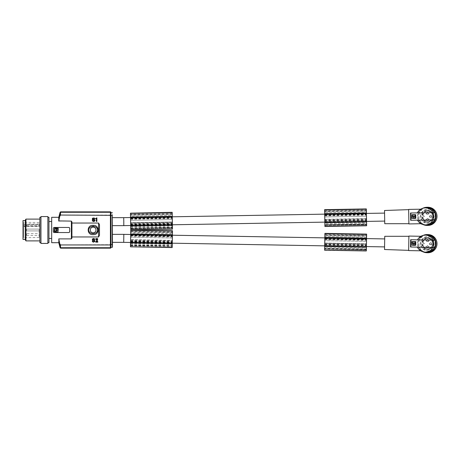 <?xml version="1.0" encoding="UTF-8"?>
<svg xmlns="http://www.w3.org/2000/svg" width="460" height="460" viewBox="0 0 460 460"><rect width="100%" height="100%" fill="white"/><g stroke="black" fill="none" stroke-linecap="round" stroke-linejoin="round"><path stroke-width="0.34" stroke-dasharray="2.3 1.72" d="M58.759 217.298L58.759 221.111L71.375 221.111L71.921 221.904L71.921 223.042L98.561 223.042L99.469 224.664L99.469 235.336L98.561 236.957L71.921 236.957L71.921 238.096L71.375 238.889L58.759 238.889L58.759 242.702M58.8 220.909L58.868 220.53M59.087 219.443L59.185 218.943M60.461 215.044L59.932 215.539L60.013 212.681L60.536 212.273L110.4 212.273L110.4 215.044L60.461 215.044M60.111 247.687L60.013 247.319L60.536 247.727L110.4 247.727L110.4 215.044L110.94 215.332L110.94 244.668L60.461 244.956L59.932 244.461M59.001 240.149L58.909 239.683M93.391 242.138L94.375 241.908L94.823 241.138L93.639 241.684L92.655 241.276L92.701 240.821L94.863 239.821L94.662 238.918L93.846 238.51L92.742 238.734L92.167 239.867L93.19 239.01L94.495 239.367L94.415 239.781L92.253 240.862L92.495 241.684L93.391 242.138L92.495 241.684L92.253 240.862L94.415 239.781L94.495 239.367L93.19 239.01L92.167 239.867L92.334 239.229L93.478 238.51L94.783 239.096L94.783 239.959L92.615 241.005L93.432 241.684L94.823 241.138L94.375 241.908L93.391 242.138M96.537 221.49L95.68 220.495L96.456 220.495L96.456 217.862L96.864 217.862L96.864 221.49L95.68 220.495L96.456 220.495L96.456 217.862L96.864 217.862L96.864 221.49L96.537 221.49M93.196 221.45L92.293 220.219L94.455 219.132L94.536 218.724L93.478 218.316L92.903 218.5L92.621 219.224L92.253 218.908L92.782 218.086L93.886 217.862L94.702 218.276L94.904 219.178L92.742 220.179L92.701 220.627L93.685 221.036L94.863 220.495L93.926 221.444L92.54 221.041L92.414 219.995L94.576 218.862L93.478 218.316L92.207 219.224L92.782 218.086L94.214 217.954L94.944 218.954L92.742 220.179L92.701 220.627L93.478 221.036L94.863 220.495L94.415 221.266L93.196 221.45M96.272 239.234L97.79 238.964L97.79 238.51L95.623 238.51L97.215 241.097L96.974 241.638L96.353 241.546L96.238 241.097L95.789 241.097L95.824 241.5L97.054 242.092L97.623 240.862L96.272 239.234L97.664 241.276L97.054 242.092L95.99 241.776L95.789 241.097L96.646 241.684L97.215 241.097L95.623 238.51L97.79 238.51L97.79 238.964L96.272 239.234M71.927 236.957L71.921 221.904M110.94 247.601L110.4 248.147A0.546 0.546 0 0 0 110.94 247.601L110.94 247.238L110.946 247.601M99.469 230L99.475 224.664L99.469 230M51.675 217.298L51.675 242.702M54.171 232.536L53.555 232.208L54.182 232.536M69.282 232.386L54.257 232.541L68.868 232.536M69.356 232.334L69.684 230L69.586 232.041M53.751 227.614L54.257 227.458A0.908 0.908 0 0 0 53.348 228.367L53.348 231.633A0.908 0.908 0 0 0 54.257 232.541L68.776 232.541A0.908 0.908 0 0 0 69.684 231.633L69.684 228.367A0.908 0.908 0 0 0 68.776 227.458L54.257 227.458L68.776 227.458L69.684 228.367L69.586 227.959M68.776 227.458L54.257 227.458L53.417 228.022M26.628 224.555L26.628 226.372L26.628 224.555L39.152 224.555L39.152 226.372L26.628 226.372M110.4 247.727L110.94 247.181L110.94 247.543M60.45 244.639L60.536 247.762M59.921 244.139L60.013 247.359M92.788 219.633L92.253 218.902L92.54 218.316L93.437 217.862L94.421 218.092L94.869 218.862L93.478 218.316L92.661 218.994L94.829 220.041L94.708 221.082L93.892 221.49L92.788 221.266L92.213 220.133L93.484 221.036L94.582 220.495L92.788 219.633M96.87 221.49L96.462 221.49L96.462 218.862L95.686 218.862L96.542 217.862L96.87 217.862L96.87 221.49M97.02 239.005L96.399 239.102L96.284 239.551L95.835 239.551L95.876 239.142L96.899 238.51L97.71 239.372L96.243 241.684L97.836 241.684L97.836 242.138L95.668 242.138L97.221 239.689L97.02 239.005M93.685 241.684L94.421 241.454L94.541 240.959L92.788 240.275L92.253 239.551L93.437 238.51L94.421 238.734L94.869 239.505L93.478 238.964L92.661 239.643L94.829 240.689L94.829 241.546L93.892 242.138L92.995 242L92.213 240.775L93.685 241.684M60.013 212.681L60.634 211.91L110.4 211.91L110.94 212.457M110.4 211.91L110.4 211.853A0.546 0.546 0 0 1 110.94 212.399L110.94 212.819L110.4 212.273M110.94 247.181L110.94 244.668L112.464 244.668L112.464 247.238M112.464 244.668L112.464 212.761M112.464 217.66L112.464 225.647M112.464 234.353L112.464 242.339M110.94 212.819L110.94 215.332L112.464 215.332M60.536 212.238L60.45 215.361M123.826 238.349L123.826 234.353M123.705 242.351L123.826 238.355M123.705 217.649L123.792 225.647M384.635 217.091L384.566 213.101L384.635 217.091M366.424 213.572L366.367 210.525L324.639 211.249L366.367 210.525L366.361 210.145L366.488 217.407L366.471 216.217L324.737 216.947L324.754 218.138L324.691 214.302L366.424 213.572L366.471 216.217L324.737 216.947L324.628 210.875L324.691 214.302M130.485 214.262L130.49 214.642L130.485 214.262L172.218 213.532L172.345 220.794L172.322 219.604L130.588 220.334L130.611 221.524L130.542 217.689L172.276 216.959L172.322 219.604L130.588 220.334L130.462 213.043M172.494 230.724L172.437 233.743L130.709 233.013L130.761 229.994M130.738 231.213L172.471 231.943L172.465 232.323L130.732 231.593L130.738 231.213L130.732 231.598L172.465 232.323L172.362 238.015L172.437 233.743M172.471 231.943L172.345 239.206L172.362 238.015L130.634 237.297L130.709 233.013M324.794 239.625L324.702 245.077L324.812 238.654L366.545 239.384L366.43 245.807L366.545 239.384L324.806 238.901L324.794 239.625L366.528 240.35M324.702 245.077L366.43 245.807L324.702 245.077M324.679 246.347L366.413 247.077M324.863 235.635L324.881 234.606L324.875 234.985L366.614 235.531L366.511 241.402L366.597 236.365L324.863 235.635L324.754 241.862L324.823 238.033L366.557 238.757M324.823 238.033L324.875 234.985L366.608 235.71L366.597 236.365M366.585 237.136L324.852 236.405L324.898 233.795L366.631 234.525L366.344 250.953M366.367 249.653L324.628 249.119L366.361 249.849L324.628 249.119L324.639 248.733L366.367 249.464L324.639 248.664L366.373 249.395M366.631 234.525L366.637 234.111M324.72 244.105L366.447 244.835M366.424 246.433L324.691 245.703L324.737 243.052L366.471 243.783L324.737 243.052L324.754 241.862L324.731 243.472L366.459 244.202M366.511 241.402L324.777 240.678L366.511 241.402L324.777 240.683L324.662 247.233L366.396 247.957M324.731 243.472L324.645 248.216L366.378 248.946M324.691 245.703L324.674 246.635L366.407 247.359M324.674 246.635L324.634 248.923M324.639 248.664L366.373 249.216M324.61 250.223L324.662 247.233M324.731 243.42L366.465 244.151M324.898 233.795L324.904 233.381M324.835 237.383L366.568 238.113M324.852 236.405L324.777 240.683M130.692 233.996L172.419 234.721M130.531 242.96L172.264 243.685M130.732 231.598L130.68 234.64L172.408 235.37M172.276 243.041L172.258 243.972L130.531 243.242L130.542 242.316L172.276 243.041L172.345 239.206L172.322 240.396L130.588 239.666L130.582 240.085L172.316 240.816L172.322 240.396L130.588 239.666L130.68 234.64M130.531 243.242L130.582 240.085M130.502 244.829L172.236 245.559L172.316 240.816M130.49 245.278L172.224 246.008L172.236 245.559M130.496 245.099L172.23 245.83M130.732 231.593L130.542 242.316M130.651 236.233L130.554 241.69L130.669 235.267L130.651 236.233L172.385 236.963L172.287 242.414L172.385 236.963M130.571 240.718L172.304 241.448M130.669 235.267L172.402 235.992L130.669 235.267M130.49 245.536L172.224 246.008M172.362 238.015L130.634 237.285L172.362 238.015L172.195 247.566M172.224 213.911L130.49 214.642L130.588 220.334L130.64 223.077L172.373 222.352L172.247 215.337L130.513 216.062M130.542 217.689L130.49 214.642L172.224 213.917L172.276 216.959M172.218 213.532L172.224 213.917M130.68 225.36L130.634 222.715L172.362 221.984L172.345 220.794L172.408 224.635L130.68 225.36L130.732 228.396L172.46 227.596L172.362 221.984L130.634 222.715L130.611 221.524L130.64 223.134L172.373 222.404M130.697 226.291L172.425 225.561L172.465 227.671L130.732 228.396L130.738 228.781L130.732 228.39L172.46 227.596M130.738 228.781L172.471 228.051L130.738 228.781M130.732 228.585L172.465 227.855M130.669 224.842L172.402 224.118M130.657 224.192L130.554 218.31L130.669 224.733L130.657 224.192L172.391 223.462L172.287 217.586L172.391 223.462M130.732 228.327L130.64 223.134M130.755 229.885L130.64 223.077M130.669 224.733L172.402 224.008L130.669 224.733M130.554 218.31L172.287 217.586L130.554 218.31M130.651 223.767L172.385 223.037M172.408 224.635L172.425 225.561M172.195 212.313L172.247 215.337M172.488 229.155L172.373 222.352M130.669 224.952L172.402 224.221M172.322 219.615L130.588 220.346M130.531 217.039L172.264 216.315M130.692 226.004L172.419 225.279M130.571 219.282L172.304 218.552M130.72 227.878L172.454 227.148M130.726 228.148L172.46 227.418M324.869 224.486L324.754 218.138L324.881 225.388L324.869 224.486L366.603 223.761L366.511 218.598L366.603 223.761M324.806 220.8L324.702 214.923L324.812 221.346L324.806 220.8L366.534 220.075L366.43 214.193L366.534 220.075M366.637 225.768L366.396 211.945L324.662 212.675L324.61 209.651M324.662 212.675L324.852 223.502L366.585 222.772M324.904 226.492L324.852 223.502M324.812 221.346L366.545 220.616L324.812 221.346M324.794 220.374L366.528 219.65M324.72 215.895L366.447 215.165M324.702 214.923L366.43 214.193L324.702 214.923M366.488 217.407L366.511 218.598L366.488 217.407M366.614 224.468L324.881 225.193M324.616 210.065L366.35 209.34L366.396 211.945M366.35 209.34L366.338 208.926M324.835 222.617L366.568 221.887M324.679 213.653L366.413 212.922M324.783 219.69L366.516 218.96M366.471 216.229L324.737 216.953M324.823 221.973L366.557 221.243M366.511 218.598L324.777 219.322L366.511 218.598M324.875 224.934L366.608 224.21M324.875 224.762L366.603 224.031M324.875 225.003L366.608 224.273L324.875 225.009M324.881 225.388L366.614 224.664L324.881 225.388M324.841 222.904L366.574 222.174M324.783 219.742L366.516 219.017M324.628 210.875L366.361 210.145M384.635 242.909L384.704 238.918L384.635 242.909M324.881 234.606L366.614 235.33M58.247 228.269L54.533 228.005L54.257 231.731L57.971 231.995L58.247 228.269M51.675 238.441L51.675 221.559L51.675 238.441M48.95 238.441L48.95 221.559L48.95 238.441M26.628 229.091L26.628 230.908L26.628 229.091L26.628 230.908L26.628 229.091L39.152 229.091L39.152 230.908L26.628 230.908L39.152 230.908L39.152 229.091L26.628 229.091M26.628 233.628L26.628 235.445L26.628 233.628L39.152 233.628L39.152 235.445L26.628 235.445M39.152 229.091L39.152 230.908L39.152 229.091M23.77 224.675L39.152 224.675L39.152 223.962L23.77 223.865L23.77 222.335L23.77 237.665L23.77 223.865L23.77 226.533L23.77 225.406L39.152 225.498L39.152 226.533L23.77 226.533M39.152 224.675L39.152 226.533M39.152 223.962L39.152 225.498M39.152 235.445L39.152 233.628M39.152 230L39.152 237.532L39.152 230M39.152 226.372L39.152 224.555M39.152 237.532L23.77 237.665L23 238.441L23 221.559L23 238.441M39.152 222.467L23.77 222.335L23 221.559M25.357 230L25.357 220.564L25.357 230M25.357 239.89L25.357 220.11M25.938 240.89L25.938 219.109M39.876 242.702L39.876 217.298M40.963 238.332L40.963 230L40.963 238.332M40.963 230L40.963 217.298L40.963 230M40.963 216.574L40.963 243.426M47.863 230L47.863 217.298L47.863 230M47.863 216.574L47.863 243.426M48.95 242.702L48.95 217.298M23 220.564L23 239.436M56.028 229.022L55.827 228.447L54.7 228.643L54.907 231.552L56.028 231.357L56.028 229.022M56.436 230.224L56.522 228.447C58.173 229.275 58.173 230.115 56.534 230.96L56.436 230.224M56.476 229.712C55.827 229.712 55.827 229.712 56.476 229.712M130.485 245.732L172.218 246.462L130.485 245.732M172.258 243.972L172.218 246.261M130.554 241.799L172.287 242.523M130.468 246.836L130.634 237.297M130.554 241.69L172.287 242.414L130.554 241.69M130.554 241.902L172.281 242.633M130.582 240.034L172.316 240.758M421.44 236.29L418.675 239.873L410.642 239.735L410.515 246.991L418.548 247.135L410.855 246.997L410.981 239.74L410.642 239.735L417.577 239.855L420.388 236.831L421.44 236.29L420.888 236.285M417.577 239.855L434.844 240.154M419.072 239.884L418.675 239.873L419.072 239.884A8.527 8.498 91 0 1 426.845 235.117M384.52 249.51L384.75 236.308M408.641 250.355L408.888 236.308L408.641 250.355M408.894 236.072L408.641 250.591M420.635 250.798L421.187 250.809L418.548 247.135L418.945 247.141A8.527 8.498 -89 0 0 426.546 252.172M434.717 247.417L433.216 247.388M418.272 247.129C417.381 244.691 417.427 242.27 418.399 239.867L418.675 239.873A8.889 8.861 -89 0 0 418.548 247.135L418.945 247.141M426.805 237.383A6.262 6.239 91 0 1 432.935 243.754A6.262 6.239 91 0 1 426.587 249.906A6.262 6.239 91 0 1 420.463 243.535A6.262 6.239 91 0 1 426.805 237.383L427.093 237.389A6.262 6.239 91 0 1 433.216 243.76A6.262 6.239 91 0 1 426.874 249.906A6.262 6.239 91 0 1 420.745 243.541A6.262 6.239 91 0 1 427.093 237.389M426.587 249.906L426.874 249.906M423.206 251.896A9.073 9.039 91 0 1 423.493 235.278M427.806 252.741A9.073 9.039 91 0 1 418.922 243.507A9.073 9.039 91 0 1 428.122 234.594M433.165 238.625A7.256 7.233 91 0 1 432.986 248.889A7.256 7.233 91 0 1 422.763 248.71A7.256 7.233 91 0 1 422.941 238.447A7.256 7.233 91 0 1 433.165 238.625M432.015 239.66A5.761 5.739 91 0 1 427.788 249.423A5.761 5.739 91 0 1 422.625 241.368A5.761 5.739 91 0 1 432.015 239.66M431.584 239.654A5.761 5.739 91 0 1 427.357 249.418A5.761 5.739 91 0 1 422.194 241.362A5.761 5.739 91 0 1 431.584 239.654M422.458 242.483L422.866 242.489A0.908 0.903 91 0 1 423.752 243.409L423.746 243.777A0.908 0.903 91 0 1 422.826 244.668L422.418 244.657A5.152 5.135 -89 0 0 432.59 243.748A5.152 5.135 -89 0 0 422.458 242.483L423.327 242.495A0.908 0.903 91 0 1 424.212 243.42L423.752 243.409M422.918 242.489A5.152 5.135 -89 0 1 433.05 243.754A5.152 5.135 -89 0 1 422.878 244.668L423.286 244.674A0.908 0.903 91 0 0 424.206 243.783L424.212 243.42M427.84 247.928A1.087 1.087 -89 0 0 428.944 246.859A1.087 1.087 -89 0 0 427.88 245.755A1.087 1.087 -89 0 0 426.776 246.824A1.087 1.087 -89 0 0 427.84 247.928L427.208 247.917A1.087 1.087 -89 0 0 428.312 246.847A1.087 1.087 -89 0 0 427.248 245.743A1.087 1.087 -89 0 0 426.144 246.813A1.087 1.087 -89 0 0 427.208 247.917M427.949 241.58A1.087 1.087 -89 0 0 429.053 240.511A1.087 1.087 -89 0 0 427.99 239.401A1.087 1.087 -89 0 0 426.886 240.471A1.087 1.087 -89 0 0 427.949 241.58L427.317 241.569A1.087 1.087 -89 0 0 428.421 240.499A1.087 1.087 -89 0 0 427.357 239.39A1.087 1.087 -89 0 0 426.253 240.459A1.087 1.087 -89 0 0 427.317 241.569M431.06 244.812A1.087 1.087 -89 0 0 432.164 243.742A1.087 1.087 -89 0 0 431.095 242.633A1.087 1.087 -89 0 0 429.991 243.702A1.087 1.087 -89 0 0 431.06 244.812L430.428 244.8A1.087 1.087 -89 0 0 431.532 243.731A1.087 1.087 -89 0 0 430.462 242.621A1.087 1.087 -89 0 0 429.358 243.691A1.087 1.087 -89 0 0 430.428 244.8M427.88 245.755L427.248 245.743M427.99 239.401L427.357 239.39M431.095 242.633L430.462 242.621M422.866 242.489L423.327 242.495M428.007 238.51L427.547 238.504M422.878 244.668L422.418 244.657M422.826 244.668L423.286 244.674M417.364 247.112L432.86 247.382M411.884 241.517L415.731 241.586M411.752 245.105L411.809 241.661M415.8 241.73L415.742 245.174M411.821 245.255L415.667 245.318M414.305 242.811L414.759 243.213L415.334 243.024L415.161 241.891L412.447 241.845M414.27 242.799L413.879 242.788M412.246 242.046L412.424 243.173L413.379 243.19M413.592 243.679L413.011 243.478M415.133 243.518L414.753 243.512M418.399 239.867L410.981 239.74M421.187 250.809L420.152 250.234L417.45 247.112M384.75 223.692L384.52 210.49M408.888 223.692L408.641 209.645L408.888 223.692M408.641 209.409L408.894 223.928M417.45 212.888L420.152 209.766L421.187 209.191L418.548 212.865L410.515 213.009L410.642 220.265L418.399 220.133L410.981 220.259L410.855 213.003L410.515 213.009L434.717 212.583M420.888 223.715L421.44 223.709L418.675 220.127L419.072 220.116A8.527 8.498 -91 0 0 426.845 224.882M421.187 209.191L420.635 209.202M434.844 219.845L433.343 219.868M418.399 220.133C417.427 217.73 417.381 215.309 418.272 212.871L418.548 212.865A8.889 8.861 -91 0 0 418.675 220.127L419.072 220.116M418.945 212.859L418.548 212.865L418.945 212.859A8.527 8.498 89 0 1 426.546 207.828M426.587 210.093A6.262 6.239 89 0 1 432.935 216.246A6.262 6.239 89 0 1 426.805 222.617A6.262 6.239 89 0 1 420.463 216.464A6.262 6.239 89 0 1 426.587 210.093L426.874 210.093A6.262 6.239 89 0 1 433.216 216.24A6.262 6.239 89 0 1 427.093 222.611A6.262 6.239 89 0 1 420.745 216.459A6.262 6.239 89 0 1 426.874 210.093M426.805 222.617L427.093 222.611M423.493 224.721A9.073 9.039 89 0 1 423.206 208.104M428.122 225.406A9.073 9.039 89 0 1 418.922 216.493A9.073 9.039 89 0 1 427.806 207.259M432.986 211.111A7.256 7.233 89 0 1 433.165 221.375A7.256 7.233 89 0 1 422.941 221.553A7.256 7.233 89 0 1 422.763 211.289A7.256 7.233 89 0 1 432.986 211.111M431.877 212.192A5.761 5.739 89 0 1 427.99 222.094A5.761 5.739 89 0 1 422.544 214.222A5.761 5.739 89 0 1 431.877 212.192M431.445 212.198A5.761 5.739 89 0 1 427.558 222.105A5.761 5.739 89 0 1 422.113 214.228A5.761 5.739 89 0 1 431.445 212.198M422.418 215.343L422.826 215.332A0.908 0.903 89 0 1 423.746 216.223L423.752 216.591A0.908 0.903 89 0 1 422.866 217.511L422.458 217.517A5.152 5.135 -91 0 0 432.59 216.252A5.152 5.135 -91 0 0 422.418 215.343L423.286 215.326A0.908 0.903 89 0 1 424.206 216.217L423.746 216.223M422.878 215.332A5.152 5.135 -91 0 1 433.05 216.246A5.152 5.135 -91 0 1 422.918 217.511L423.327 217.505A0.908 0.903 89 0 0 424.212 216.579L424.206 216.217M427.99 220.599A1.087 1.087 -91 0 0 429.053 219.489A1.087 1.087 -91 0 0 427.949 218.419A1.087 1.087 -91 0 0 426.886 219.529A1.087 1.087 -91 0 0 427.99 220.599L427.357 220.61A1.087 1.087 -91 0 0 428.421 219.5A1.087 1.087 -91 0 0 427.317 218.431A1.087 1.087 -91 0 0 426.253 219.541A1.087 1.087 -91 0 0 427.357 220.61M427.88 214.245A1.087 1.087 -91 0 0 428.944 213.141A1.087 1.087 -91 0 0 427.84 212.071A1.087 1.087 -91 0 0 426.776 213.175A1.087 1.087 -91 0 0 427.88 214.245L427.248 214.256A1.087 1.087 -91 0 0 428.312 213.152A1.087 1.087 -91 0 0 427.208 212.083A1.087 1.087 -91 0 0 426.144 213.187A1.087 1.087 -91 0 0 427.248 214.256M431.095 217.367A1.087 1.087 -91 0 0 432.164 216.257A1.087 1.087 -91 0 0 431.06 215.188A1.087 1.087 -91 0 0 429.991 216.298A1.087 1.087 -91 0 0 431.095 217.367L430.462 217.379A1.087 1.087 -91 0 0 431.532 216.269A1.087 1.087 -91 0 0 430.428 215.199A1.087 1.087 -91 0 0 429.358 216.309A1.087 1.087 -91 0 0 430.462 217.379M427.949 218.419L427.317 218.431M427.84 212.071L427.208 212.083M431.06 215.188L430.428 215.199M422.826 215.332L423.286 215.326M427.823 211.18L427.369 211.192M422.918 217.511L422.458 217.517M422.866 217.511L423.327 217.505M417.49 220.144L432.986 219.874M411.821 214.745L415.667 214.682M411.809 218.339L411.752 214.895M415.742 214.826L415.8 218.27M411.884 218.483L415.731 218.414M414.535 216.165L415.322 216.131L415.104 215.01L412.39 215.056L412.217 216.183L413.367 216.367M413.597 216.838L413.011 216.666M415.133 216.631L414.753 216.637M418.272 212.871L410.855 213.003M421.44 223.709L420.388 223.169L417.577 220.144M428.007 221.49L427.547 221.496M427.823 248.82L427.369 248.808M98.561 223.042L98.561 236.957M71.375 221.111L71.375 238.889M172.483 231.138L130.755 230.408M324.806 238.901L366.539 239.631M324.708 244.53L366.442 245.26M324.806 239.2L366.534 239.924M324.702 244.829L366.436 245.559M324.616 249.935L366.35 250.665M172.454 232.973L130.72 232.248M130.663 235.508L172.396 236.239M172.236 214.567L130.502 215.291M130.663 224.492L172.396 223.761M130.565 218.856L172.299 218.126M130.703 226.889L172.437 226.159M130.755 229.597L172.483 228.867M172.201 212.727L130.473 213.457M130.559 218.558L172.293 217.833M324.806 221.099L366.539 220.369M324.702 215.171L366.436 214.44M324.708 215.47L366.442 214.739M324.898 226.205L366.631 225.48M366.378 211.174L324.651 211.905M23.77 226.216L39.152 226.216M130.559 241.442L172.293 242.167M130.565 241.143L172.299 241.874M130.657 235.808L172.391 236.538M130.519 243.84L172.253 244.57M130.473 246.548L172.201 247.279M424.206 243.783L423.746 243.777M424.212 216.579L423.752 216.591M366.419 213.417L324.685 214.141M172.276 216.804L130.542 217.534M366.557 238.602L324.829 237.872M172.414 235.215L130.68 234.485M427.357 249.418L427.788 249.423M427.558 222.105L427.99 222.094M427.357 210.582L427.788 210.577M366.419 246.583L324.685 245.858M172.276 243.196L130.542 242.466M366.557 221.398L324.829 222.128M172.414 224.785L130.68 225.515M427.558 237.895L427.99 237.906"/><path stroke-width="0.69" d="M71.38 221.111L71.927 221.904L71.927 238.096L71.38 238.889L71.38 221.111L58.8 220.909M58.868 220.53L59.087 219.443M59.185 218.943L59.53 217.327M59.57 217.16L59.696 216.579M59.748 216.355L60.461 215.044L110.946 215.332L110.946 212.399A0.546 0.546 0 0 0 110.406 211.853L60.634 211.853L60.111 212.255L58.759 217.298L58.759 221.111L59.932 215.539M110.946 247.543L110.406 248.147A0.546 0.546 0 0 0 110.946 247.601L110.946 247.181L110.406 247.727L110.406 244.956L60.461 244.956L59.932 244.461L59.449 242.293M59.438 242.242L59.288 241.54M59.277 241.494L59.001 240.149M58.909 239.683L58.759 242.702L51.675 242.702L51.675 217.298L58.759 217.298M68.776 232.541L54.257 232.541A0.908 0.908 0 0 1 53.348 231.633L53.348 228.367A0.908 0.908 0 0 1 54.257 227.458L68.776 227.458A0.908 0.908 0 0 1 69.684 228.367L69.684 231.633A0.908 0.908 0 0 1 68.776 232.541M71.38 238.889L58.759 238.889L59.932 244.461M53.417 228.022L53.348 228.367M54.533 228.005L58.247 228.269L57.971 231.995L54.257 231.731L54.533 228.005M71.927 221.904L71.927 223.042L98.566 223.042L99.475 224.664L99.475 235.336L98.566 236.957L71.927 236.957M60.536 247.762L60.45 244.639M60.111 247.687L60.634 248.089L110.406 248.089L60.634 248.089L60.013 247.319L60.536 247.727L110.406 247.727M60.013 247.359L59.921 244.139M92.609 219.5L94.582 220.495L93.484 221.036L92.213 220.133L92.788 221.266L93.892 221.49L94.708 221.082L94.829 220.041L92.661 218.994L93.478 218.316L94.869 218.862L94.421 218.092L92.788 218.092L92.259 218.81L92.609 219.5M96.462 221.49L96.87 221.49L96.87 217.862L95.686 218.5L95.686 218.862L96.462 218.862L96.462 221.49M97.02 239.005L96.399 239.102L96.284 239.551L95.835 239.551L95.876 239.142L96.899 238.51L97.71 239.372L96.243 241.684L97.836 241.684L97.836 242.138L95.668 242.138L97.221 239.689L97.02 239.005M94.012 241.638L92.909 241.5L92.627 240.775L92.259 241.092L92.788 241.914L93.524 242.138L94.829 241.546L94.829 240.689L92.661 239.643L93.236 239.005L94.461 239.505L94.789 239.189L94.214 238.642L93.202 238.55L92.54 238.958L92.299 239.781L94.461 240.867L94.012 241.638M110.946 247.181L110.946 244.668L110.406 244.956L110.406 212.273L60.536 212.273L60.013 212.681L60.634 211.91L110.406 211.91L110.946 212.457M60.45 215.361L60.536 212.238M59.921 215.861L60.013 212.641M110.406 212.273L110.946 212.819M123.705 242.339L112.464 242.339L112.464 247.238L112.24 244.668L110.946 244.668L110.946 215.332L112.24 215.332L112.24 244.668M112.24 215.332L112.464 242.339M93.121 225.354C86.555 224.744 86.56 235.261 93.121 234.646C99.688 235.255 99.682 224.739 93.121 225.354L93.121 226.366C90.551 226.423 89.039 227.637 88.579 230C89.039 232.363 90.551 233.577 93.121 233.634C95.691 233.577 97.204 232.363 97.664 230C97.204 227.637 95.691 226.423 93.121 226.366M92.086 232.668A2.864 2.864 0 0 0 95.985 230A2.864 2.864 0 0 0 93.121 227.136A2.864 2.864 0 0 0 92.086 232.668M130.542 242.466L123.705 242.351L123.826 234.353L112.464 234.353M123.792 221.651L123.792 225.647L112.464 225.647M130.542 217.534L123.705 217.649L123.792 221.645M130.755 230.299L172.488 231.023L172.494 230.724L130.755 230.126L130.692 233.996L172.419 234.721L172.276 243.19L172.195 247.566L130.468 246.836L172.201 247.376M324.898 233.686L366.631 234.439L366.637 234.111L324.904 233.381L324.898 233.686L324.679 246.347L366.413 247.077L366.344 250.953L324.61 250.223L366.344 250.769M324.685 245.973L366.419 246.704L366.413 247.077M324.685 245.853L366.419 246.704M324.829 237.757L366.562 238.481L366.419 246.577L384.566 246.899M324.835 237.383L366.568 238.113L366.562 238.481M366.631 234.439L366.568 238.113M324.679 246.347L324.616 250.044M324.823 238.061L366.557 238.786M172.488 231.023L172.419 234.721M130.692 233.996L130.686 234.364L172.414 235.094M130.686 234.364L130.531 242.96L172.264 243.685M130.542 242.46L324.685 245.858M130.68 234.669L172.408 235.399M130.542 242.587L172.27 243.317M130.531 242.96L130.468 246.658M130.468 213.175L130.755 229.885L172.488 229.155L172.195 212.313L130.468 213.175M130.755 229.672L172.488 228.971M130.531 217.039L172.264 216.315M130.542 217.413L172.27 216.683M130.692 226.004L172.419 225.279M123.792 225.636L172.414 224.779M130.548 217.718L172.276 216.988M130.686 225.636L172.414 224.905M324.616 209.984L324.904 226.492L366.637 225.768L366.338 208.926L324.61 209.651L324.616 209.984M324.898 226.308L366.631 225.578M324.685 214.026L366.419 213.296M324.679 213.653L366.413 212.922M324.829 222.243L366.562 221.519M172.414 224.785L384.704 221.082M324.835 222.617L366.568 221.887M324.691 214.331L366.424 213.601M51.675 221.559L48.95 221.559M51.675 238.441L48.95 238.441M25.357 220.11L25.357 239.89L25.938 240.89L25.938 219.109L25.357 220.11M40.963 217.298L39.876 217.298L39.876 242.702L40.963 242.702M40.963 243.426L40.963 216.574L47.863 216.574L47.863 243.426L40.963 243.426M47.863 217.298L48.95 217.298L48.95 242.702L47.863 242.702M25.357 239.436L23 239.436L23 220.564L25.357 220.564M56.028 229.022L55.827 228.447L54.7 228.643L54.907 231.552L56.028 231.357L56.028 229.022M56.534 230.96C58.173 230.115 58.173 229.275 56.522 228.447L56.534 230.96M56.476 229.712C55.827 229.712 55.827 229.712 56.476 229.712M434.447 240.149A8.527 8.498 91 0 0 426.845 235.117L425.437 235.094C421.906 235.181 419.255 236.768 417.49 239.855M408.888 236.308L384.75 236.308L384.52 249.51L408.641 250.355M420.635 250.798L408.641 250.591L408.894 236.072L420.888 236.285M434.717 247.417A8.889 8.861 -89 0 0 434.844 240.154L410.981 239.74L410.855 246.997L434.717 247.417M433.343 240.131L433.958 244.404L433.216 247.388L432.86 247.382C431.238 250.47 428.668 252.057 425.138 252.149L426.546 252.172A8.527 8.498 -89 0 0 434.32 247.405M423.493 235.278A9.073 9.039 91 0 1 436.017 243.806A9.073 9.039 91 0 1 423.206 251.896M427.139 234.577L428.122 234.594A9.073 9.039 91 0 1 437 243.823A9.073 9.039 91 0 1 427.806 252.741L426.822 252.724M410.981 239.74L410.642 239.735L410.515 246.991L417.364 247.112C419.02 250.257 421.613 251.936 425.138 252.149M415.667 245.318L411.93 245.289L411.809 241.661L415.731 241.586M415.742 245.174L415.8 241.73M415.334 243.024L415.161 241.891L412.447 241.845L412.229 242.966L413.379 243.19M415.138 243.219L413.557 243.081M415.161 244.312L415.133 243.518L413.011 243.478L412.844 243.972M413.011 243.478L412.81 243.685C413.626 245.329 414.466 245.341 415.322 243.714L415.133 243.518M412.861 244.041L413.028 244.404M413.068 244.461L413.649 244.898M413.747 244.933L414.356 244.939M414.454 244.91L414.822 244.714M414.069 243.035L414.058 243.668L414.069 243.035M432.986 240.126C431.474 236.98 428.956 235.302 425.437 235.094M408.641 209.645L384.52 210.49L384.75 223.692L408.888 223.692M420.888 223.715L408.894 223.928L408.641 209.409L420.635 209.202M434.844 219.845A8.889 8.861 -91 0 0 434.717 212.583L410.855 213.003L410.981 220.259L434.844 219.845M433.216 212.612L433.975 216.861L433.343 219.868L432.986 219.874C431.474 223.019 428.956 224.698 425.437 224.905L426.845 224.882A8.527 8.498 -91 0 0 434.447 219.851M432.86 212.618C431.238 209.53 428.668 207.943 425.138 207.851L426.546 207.828A8.527 8.498 89 0 1 434.32 212.595M423.206 208.104A9.073 9.039 89 0 1 436.017 216.194A9.073 9.039 89 0 1 423.493 224.721M426.822 207.276L427.806 207.259A9.073 9.039 89 0 1 437 216.177A9.073 9.039 89 0 1 428.122 225.406L427.139 225.423M410.855 213.003L410.515 213.009L410.642 220.265L417.49 220.144C419.255 223.232 421.906 224.819 425.437 224.905M415.731 218.414L411.809 218.339L411.93 214.711L415.667 214.682M415.8 218.27L415.742 214.826M415.322 216.131L415.104 215.01L412.39 215.056L412.217 216.183L413.367 216.367M415.127 216.338L413.546 216.252M415.196 217.425L415.133 216.631L413.011 216.666L412.861 217.166M413.011 216.666L412.821 216.878C413.695 218.5 414.529 218.477 415.334 216.821L415.133 216.631M412.884 217.235L413.252 217.81M413.333 217.873L413.701 218.063M413.799 218.092L414.408 218.08M414.506 218.046L414.868 217.839M413.919 216.217L414.069 216.815L413.931 216.217M414.069 216.815L414.058 216.183L414.069 216.815M425.138 207.851C421.613 208.064 419.02 209.743 417.364 212.888M130.468 213.342L172.201 212.618M324.616 209.955L366.344 209.225M98.566 223.042L98.566 236.957M112.464 247.238L110.946 247.238M112.464 212.761L110.946 212.761M58.759 242.702L60.111 247.744L60.634 248.147L110.4 248.147M123.705 217.66L112.464 217.66M384.566 213.101L366.419 213.417M324.685 214.141L172.276 216.804M384.704 238.918L366.557 238.602M324.829 237.872L172.414 235.215M130.68 234.485L123.826 234.364M39.876 240.89L25.938 240.89M39.876 219.109L25.938 219.109"/></g></svg>
